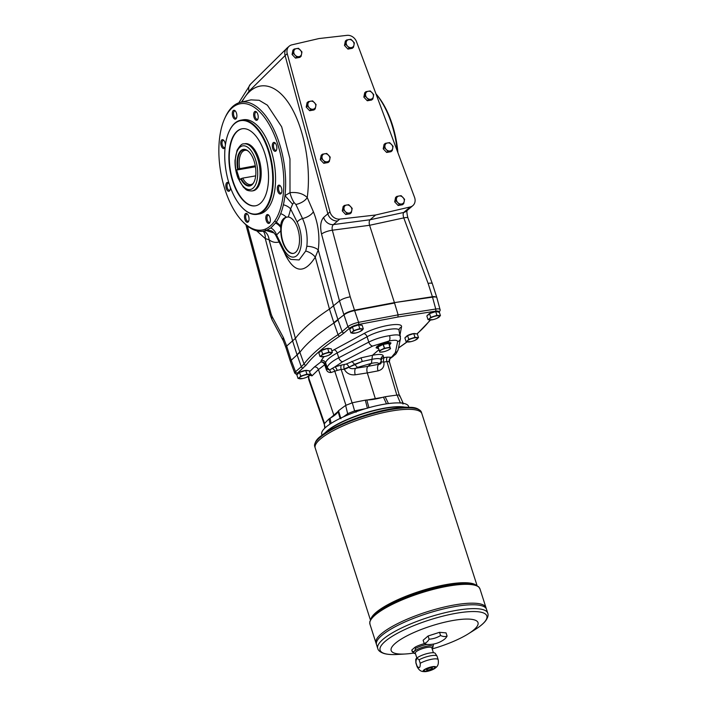 <?xml version="1.0" encoding="UTF-8"?>
<svg xmlns="http://www.w3.org/2000/svg" width="707" height="707" viewBox="0 0 707 707"><rect width="100%" height="100%" fill="white"/><g stroke="black" fill="none" stroke-linecap="round" stroke-linejoin="round"><path stroke-width="1.06" d="M367.446 408.284L365.333 400.171L366.809 399.994A26.451 6.451 162.2 0 0 367.34 399.985A26.451 6.451 162.2 0 0 382.673 397.343A26.451 6.451 162.2 0 0 383.433 397.131L385.147 396.751L388.443 403.582M367.34 399.985L382.673 397.343M237.605 169.185A18.559 8.997 80.2 0 1 239.514 152.279A18.559 8.997 80.2 0 1 248.767 151.616A18.559 8.997 80.2 0 1 254.016 182.061A18.559 8.997 80.2 0 1 240.689 178.809L239.691 179.666L236.606 170.042L238.162 168.955A18.126 8.784 80.2 0 1 246.708 150.229A18.126 8.784 80.2 0 1 248.926 151.775M254.113 181.858A18.126 8.784 80.2 0 1 252.54 184.067A18.126 8.784 80.2 0 1 241.255 178.588L240.689 178.809M236.606 170.042L255.448 166.79M238.162 168.955L255.28 165.783M412.269 651.2C413.913 652.146 414.974 651.235 415.451 648.46L415.053 647.205L411.872 649.945L412.269 651.2A11.118 2.713 162.2 0 0 412.261 651.677L414.841 653.524A10.252 2.501 162.2 0 1 422.53 647.285A10.252 2.501 162.2 0 1 432.41 647.886L433.435 644.881A11.118 2.713 162.2 0 0 432.578 644.218M417.033 666.021C419.295 668.831 420.356 667.921 420.214 663.281L419.101 659.825C417.077 657.74 416.016 658.659 415.919 662.565L417.033 666.021A11.118 2.713 162.2 0 0 417.024 666.507C419.94 672.286 423.166 671.447 424.995 671.65A6.69 1.635 162.2 0 0 426.772 671.456A6.69 1.635 162.2 0 0 434.708 668.53A6.69 1.635 162.2 0 0 433.541 666.551A6.69 1.635 162.2 0 0 424.783 669.361A6.69 1.635 162.2 0 0 424.995 671.65M411.872 649.945A11.118 2.713 162.2 0 0 411.863 650.431L412.261 651.677M434.708 668.53C436.069 667.302 439.188 666.1 438.19 659.711L437.085 656.246A11.118 2.713 162.2 0 0 437.006 656.078A11.118 2.713 162.2 0 0 429.909 655.928A11.118 2.713 162.2 0 0 419.101 659.825M437.006 656.078L435.22 653.365A10.252 2.501 162.2 0 0 424.774 654.275A10.252 2.501 162.2 0 0 415.743 659.622L415.875 662.866A11.118 2.713 162.2 0 0 415.91 663.042L417.024 666.507M427.134 671.146A5.824 1.423 162.2 0 0 435.07 667.302A5.824 1.423 162.2 0 0 429.096 667.735A5.824 1.423 162.2 0 0 423.988 670.863A5.824 1.423 162.2 0 0 427.134 671.146M423.97 670.784A5.824 1.423 162.2 0 0 427.081 670.987A5.824 1.423 162.2 0 0 435.035 667.231M426.577 669.847A3.04 0.742 162.2 0 0 428.221 669.997A3.04 0.742 162.2 0 0 432.366 667.991A3.04 0.742 162.2 0 0 429.246 668.221A3.04 0.742 162.2 0 0 426.577 669.856A3.04 0.742 162.2 0 0 428.221 669.997A3.04 0.742 162.2 0 0 432.366 667.991M428.142 644.492A23.888 11.586 -115.8 0 1 424.165 643.458A23.888 11.577 -99.8 0 0 429.114 639.199A23.888 23.163 -17.8 0 0 440.576 635.522A23.888 11.586 64.2 0 0 447.089 636.097A23.888 11.577 80.2 0 1 444.456 639.252A26.062 26.062 0 0 1 428.142 644.492M424.518 643.617A11.118 2.713 162.2 0 0 415.053 647.205M485.992 607.684L485.992 607.684A57.762 14.096 162.2 0 0 426.683 611.926A57.762 14.096 162.2 0 0 375.991 642.999A57.762 14.096 162.2 0 0 375.991 643.008L369.938 624.157A57.762 14.096 -17.8 0 1 448.706 586.041A57.762 14.096 -17.8 0 1 479.938 588.834L485.992 607.684M429.114 639.199L428.089 635.991L439.551 632.314L446.055 632.889L447.089 636.097M440.576 635.522L439.551 632.314M424.165 643.458L423.131 640.25L428.089 635.991M432.18 648.929A45.602 11.126 162.2 0 0 468.343 633.808A45.602 11.126 162.2 0 0 462.643 619.244A45.602 11.126 162.2 0 0 401.7 638.801A45.602 11.126 162.2 0 0 405.544 653.975A45.602 11.126 162.2 0 0 413.489 653.1M483.137 604.883A57.753 14.096 162.2 0 0 426.683 611.926A57.753 14.096 162.2 0 0 376.681 639.057M485.992 607.693A57.762 14.096 162.2 0 0 426.683 611.926A57.762 14.096 162.2 0 0 375.991 643.008L376.504 644.598A57.762 14.096 162.2 0 1 427.196 613.517A57.762 14.096 162.2 0 1 486.504 609.284L486.504 609.284A57.762 14.096 162.2 0 0 427.196 613.526A57.762 14.096 162.2 0 0 376.504 644.607L377.741 648.452A57.762 14.096 -17.8 0 1 456.501 610.344A57.762 14.096 -17.8 0 1 487.742 613.137L485.992 607.693M483.65 606.473A57.753 14.096 162.2 0 0 427.196 613.517A57.753 14.096 162.2 0 0 377.193 640.657M409.742 407.356L400.904 406.949A45.602 11.126 162.2 0 0 328.322 430.263L321.367 435.724A55.526 13.548 -17.8 0 1 390.671 408.964A55.526 13.548 -17.8 0 1 409.742 407.356C415.363 407.214 419.26 408.84 421.407 412.225A56.03 13.672 -17.8 0 0 391.112 409.512A56.03 13.672 -17.8 0 0 314.712 446.479C314.456 442.538 316.674 438.959 321.367 435.724M477.084 585.635L421.885 413.71A56.03 13.672 162.2 0 0 364.361 417.819A56.03 13.672 162.2 0 0 315.198 447.964A56.03 13.672 162.2 0 0 315.189 447.964L314.712 446.479M421.885 413.71A56.03 13.672 162.2 0 0 421.885 413.701A56.03 13.672 162.2 0 0 364.361 417.81A56.03 13.672 162.2 0 0 315.189 447.955L370.388 619.889M419.118 410.988A56.021 13.672 162.2 0 0 364.361 417.819A56.021 13.672 162.2 0 0 315.861 444.137M404.598 407.117A45.602 11.126 162.2 0 0 385.165 408.036A45.602 11.126 162.2 0 0 325.414 432.543M324.769 428.212L324.274 423.82L325.105 427.885M330.019 424.094L329.055 418.898A199.674 48.721 162.2 0 0 324.274 423.82M329.055 418.898L330.072 418.19A26.451 6.451 162.2 0 0 330.62 417.89A26.451 6.451 162.2 0 0 337.937 411.589A26.451 6.451 162.2 0 0 338.008 411.368L338.512 410.749L340.924 418.756M347.941 414.894L345.643 405.42A199.674 48.721 162.2 0 0 338.512 410.749M345.643 405.42L352.289 402.804L354.605 410.891L365.581 408.646M365.333 400.171A199.674 48.721 162.2 0 0 352.289 402.804M408.885 407.312L408.619 406.472A45.602 11.126 162.2 0 0 383.954 404.263A45.602 11.126 162.2 0 0 321.773 434.354L322.038 435.194M343.531 209.82L344.044 207.566A4.339 3.65 -130.7 0 1 346.642 205.003A4.339 3.65 -130.7 0 1 350.531 206.453A4.339 3.65 -130.7 0 1 351.821 210.456A4.339 3.65 -130.7 0 1 349.223 213.028A4.339 3.65 -130.7 0 1 345.334 211.579L343.531 209.82L342.285 210.898L345.741 214.539L350.062 213.788L351.308 212.719L346.987 213.461L345.741 214.539M346.987 213.461L345.334 211.579A4.339 3.65 -130.7 0 1 344.044 207.566L344.406 205.437L348.728 204.694L352.183 208.335L351.308 212.719M307.439 106.006L307.952 103.752A4.339 3.65 -130.7 0 1 310.55 101.189A4.339 3.65 -130.7 0 1 314.429 102.63A4.339 3.65 -130.7 0 1 315.72 106.642A4.339 3.65 -130.7 0 1 313.121 109.205A4.339 3.65 -130.7 0 1 309.233 107.756L307.439 106.006L306.193 107.075L309.639 110.716L313.961 109.974L315.207 108.896L310.886 109.638L309.639 110.716M310.886 109.638L309.233 107.756A4.339 3.65 -130.7 0 1 307.952 103.752L308.314 101.622L312.635 100.88L316.082 104.512L315.207 108.896M384.449 147.745L384.962 145.492A4.339 3.65 -130.7 0 1 387.56 142.929A4.339 3.65 -130.7 0 1 391.439 144.378A4.339 3.65 -130.7 0 1 392.73 148.382A4.339 3.65 -130.7 0 1 390.131 150.953A4.339 3.65 -130.7 0 1 386.243 149.504L384.449 147.745L383.203 148.824L386.649 152.456L390.971 151.713L392.217 150.644L387.896 151.386L386.649 152.456M387.896 151.386L386.243 149.504A4.339 3.65 -130.7 0 1 384.962 145.492L385.324 143.362L389.645 142.62L393.092 146.261L392.217 150.644M365.086 96.064L365.599 93.81A4.339 3.65 -130.7 0 1 368.197 91.247A4.339 3.65 -130.7 0 1 372.085 92.688A4.339 3.65 -130.7 0 1 373.367 96.7A4.339 3.65 -130.7 0 1 370.768 99.263A4.339 3.65 -130.7 0 1 366.889 97.822L365.086 96.064L363.84 97.142L367.287 100.774L371.608 100.032L372.863 98.953L368.533 99.705L367.287 100.774M368.533 99.705L366.889 97.822A4.339 3.65 -130.7 0 1 365.599 93.81L365.961 91.68L370.282 90.938L373.729 94.57L372.863 98.953M345.732 44.382L346.236 42.128A4.339 3.65 -130.7 0 1 348.834 39.565A4.339 3.65 -130.7 0 1 352.722 41.006A4.339 3.65 -130.7 0 1 354.013 45.018A4.339 3.65 -130.7 0 1 351.414 47.581A4.339 3.65 -130.7 0 1 347.526 46.141L345.732 44.382L344.477 45.451L347.932 49.092L352.254 48.35L353.5 47.272L349.178 48.023L347.932 49.092M349.178 48.023L347.526 46.141A4.339 3.65 -130.7 0 1 346.236 42.128L346.598 39.999L350.928 39.256L354.375 42.888L353.5 47.272M293.317 53.414L293.829 51.16A4.339 3.65 -130.7 0 1 296.427 48.597A4.339 3.65 -130.7 0 1 300.316 50.047A4.339 3.65 -130.7 0 1 301.597 54.059A4.339 3.65 -130.7 0 1 299.008 56.622A4.339 3.65 -130.7 0 1 295.119 55.173L293.317 53.414L292.071 54.492L295.517 58.133L299.839 57.382L301.094 56.313L296.772 57.055L295.517 58.133M296.772 57.055L295.119 55.173A4.339 3.65 -130.7 0 1 293.829 51.16L294.192 49.03L298.513 48.288L301.969 51.929L301.094 56.313M321.552 158.589L322.065 156.335A4.339 3.65 -130.7 0 1 324.663 153.773A4.339 3.65 -130.7 0 1 328.552 155.222A4.339 3.65 -130.7 0 1 329.842 159.225A4.339 3.65 -130.7 0 1 327.244 161.797A4.339 3.65 -130.7 0 1 323.355 160.348L321.552 158.589L320.306 159.667L323.753 163.299L328.083 162.557L329.329 161.488L325.008 162.23L323.753 163.299M325.008 162.23L323.355 160.348A4.339 3.65 -130.7 0 1 322.065 156.335L322.427 154.206L326.749 153.463L330.204 157.104L329.329 161.488M395.947 200.788L396.459 198.534A4.339 3.65 -130.7 0 1 399.057 195.972A4.339 3.65 -130.7 0 1 402.937 197.412A4.339 3.65 -130.7 0 1 404.227 201.424A4.339 3.65 -130.7 0 1 401.629 203.987A4.339 3.65 -130.7 0 1 397.741 202.538L395.947 200.788L394.7 201.857L398.147 205.498L402.469 204.756L403.715 203.678L399.393 204.42L398.147 205.498M399.393 204.42L397.741 202.538A4.339 3.65 -130.7 0 1 396.459 198.534L396.821 196.405L401.143 195.662L404.59 199.294L403.715 203.678M289.181 46.211A8.687 7.3 49.3 0 1 291.885 44.85L318.945 38.558L346.996 35.35A8.687 7.3 49.3 0 1 356.522 41.722L414.541 197.315A8.687 7.3 49.3 0 1 412.87 205.604L410.723 207.451A8.687 7.3 49.3 0 1 408.019 208.812L410.166 206.965L375.594 215.008L339.758 219.108A8.687 7.3 49.3 0 1 329.975 211.897L287.236 53.67A8.687 7.3 49.3 0 1 289.181 46.211L287.033 48.058A8.687 7.3 49.3 0 0 285.089 55.508L287.236 53.67M410.166 206.965A8.687 7.3 49.3 0 0 412.87 205.604M327.836 213.779L323.656 217.385A8.687 7.3 49.3 0 0 333.448 224.587L337.619 220.946A8.687 7.3 49.3 0 1 327.827 213.744L285.089 55.508M293.485 253.371A18.462 8.952 80.2 0 1 281.183 230.738A18.462 8.952 80.2 0 1 285.062 218.11A18.462 8.952 80.2 0 1 287.175 217.005M291.09 359.854L290.436 361.613L291.09 359.854A8.687 2.121 -17.8 0 1 291.098 359.845L286.742 346.297L285.964 347.667L290.294 361.171M332.334 230.217C331.813 227.672 332.184 225.798 333.448 224.587L370.088 219.753C369.089 220.92 368.921 222.767 369.593 225.286L332.334 230.217A8.687 2.315 -15 0 0 321.544 234.088L339.475 300.908C341.967 299.07 345.537 297.709 350.212 296.825L332.334 230.217M285.946 347.561A8.687 2.36 -15.2 0 1 285.902 347.446A8.687 2.36 -15.2 0 1 286.671 346.041L295.393 338.379A217.164 52.99 162.2 0 1 329.453 309.065L339.484 300.908L343.964 314.862C346.439 313.007 349.992 311.575 354.622 310.576L394.55 303.02L398.121 314.862L435.724 309.039L432.525 297.143L394.418 302.614L432.392 296.737L428.115 283.392C430.607 282.959 432.03 283.047 432.357 283.684L407.957 218.012A8.687 1.874 159.6 0 0 403.777 217.897L428.115 283.392M270.436 230.703L270.207 230.641C271.815 230.685 273.644 232.188 275.695 235.166L282.959 249.765C285.018 253.99 287.634 257.198 290.807 259.398L299.114 259.946L305.716 251.029L306.838 246.275C307.845 236.615 306.423 227.371 302.543 218.551A10.428 4.967 156.7 0 0 313.387 211.746C318.327 223.942 319.953 236.686 318.256 249.951L315.269 257.154C304.62 273.768 294.731 273.132 285.601 255.262L284.179 252.019M285.964 347.667L283.33 340.774L272.142 319.962L270.295 315.242A8.687 2.333 -15.1 0 1 271.073 313.855L247.37 225.948M263.322 231.207A13.026 10.693 -56.6 0 1 265.275 238.586L269.084 239.753L295.393 338.379L299.75 351.927A43.436 10.596 -17.8 0 1 299.75 351.936L297.028 354.746L292.68 341.189L265.275 238.586L256.703 230.827M264.904 229.28A64.072 31.064 80.2 0 1 242.298 221.185A64.072 31.064 80.2 0 1 224.623 118.679A64.072 31.064 80.2 0 1 271.965 129.788A64.072 31.064 80.2 0 1 274.67 221.123C271.824 225.144 268.572 227.857 264.904 229.28L266.309 230.42A65.442 31.727 -99.8 0 1 266.062 230.509A65.442 31.727 -99.8 0 1 262.668 231.277L266.062 230.509A10.428 9.712 -85.1 0 1 268.642 230.358L268.642 230.358A10.428 9.712 -85.1 0 1 269.429 230.464M274.67 221.123L276.287 222.086L275.58 223.059A10.428 8.281 -143.2 0 1 280.714 227.415L280.723 225.851L276.287 222.086A65.442 31.727 -99.8 0 0 280.679 213.655A65.442 31.727 -99.8 0 0 283.383 204.774A65.442 31.727 -99.8 0 0 284.948 195.636A65.442 31.727 -99.8 0 0 273.918 129.611A65.442 31.727 -99.8 0 0 240.442 102.347A65.442 31.727 -99.8 0 0 225.171 117.459L224.623 118.679M242.298 221.185L243.226 222.157A65.442 31.727 -99.8 0 0 262.668 231.277M275.58 223.059L270.869 227.901L266.309 230.42L268.625 230.358A10.428 9.695 -85.3 0 0 268.625 230.358L268.625 230.358A10.428 9.695 -85.3 0 0 266.088 230.509L274.201 233.036M264.409 231.295L264.524 231.375A13.026 11.886 -54.5 0 1 269.084 239.753C272.354 242.36 275.907 243.031 279.716 241.776M263.419 231.198L264.524 231.375M293.997 202.458A10.428 3.19 -113.3 0 1 290.003 192.657C297.302 191.933 303.056 193.559 307.236 197.536A10.428 4.984 156.6 0 1 295.853 204.482L293.997 202.458L292.601 204.182L284.948 195.636L290.003 192.657L289.967 158.889L281.678 126.818L267.387 105.184L259.177 100.288L250.976 99.873L240.442 102.347M280.679 213.655A10.428 7.123 -158.6 0 1 286.238 217.19L286.892 217.049M280.723 225.851C281.024 221.132 282.862 218.251 286.238 217.19L288.279 216.987A18.462 8.952 80.2 0 1 299.176 234.963A18.462 8.952 80.2 0 1 293.299 253.406A18.462 8.952 80.2 0 1 280.803 230.8L280.714 227.415M270.869 227.901C273.653 229.51 275.544 231.861 276.534 234.945L275.863 235.078M397.917 152.747A64.072 31.064 -99.8 0 0 375.965 93.881M376.027 94.04A65.442 31.727 80.2 0 1 397.299 151.077M280.803 230.8L276.534 234.945L283.127 248.228A5.214 2.395 -26.4 0 0 282.959 249.765M410.237 207.831L406.419 211.119A8.687 7.3 -130.7 0 1 403.715 212.471C402.946 213.594 402.972 215.405 403.777 217.897L369.593 225.286L394.418 302.614L352.369 310.656A8.687 2.121 -17.8 0 1 354.499 310.17L350.212 296.825M229.245 184.067A47.342 22.951 80.2 0 1 229.492 130.636A47.342 22.951 80.2 0 1 260.432 133.623A47.342 22.951 80.2 0 1 271.037 195.114A47.342 22.951 80.2 0 1 242.881 208.291A47.342 22.951 80.2 0 1 229.245 184.067M229.589 130.433A47.776 23.163 80.2 0 1 229.687 130.229A47.776 23.163 80.2 0 1 240.981 120.155A47.776 23.163 80.2 0 1 271.921 163.299A47.776 23.163 80.2 0 1 257.215 214.318A47.776 23.163 80.2 0 1 243.199 208.609A47.776 23.163 80.2 0 1 243.04 208.45M306.838 246.275A10.428 4.516 -171.6 0 1 318.256 249.951L333.545 306.016L337.902 319.573A43.436 10.596 -17.8 0 1 337.893 319.573L333.81 322.613A217.164 52.99 162.2 0 0 333.801 322.622L333.934 323.019A217.164 52.99 162.2 0 0 299.874 352.333L291.222 360.252L295.526 371.723L294.757 373.128L296.878 374.692M292.601 204.182L290.604 208.936A73.581 35.677 80.2 0 1 288.279 216.987M283.383 204.774A10.428 5.965 -167 0 1 290.604 208.936L297.196 222.201A22.156 10.738 80.2 0 1 298.92 252.841A22.156 10.738 80.2 0 1 283.127 248.228M305.716 251.029A10.428 5.523 -152.3 0 1 315.269 257.154L329.453 309.065L333.801 322.622M295.853 204.482L302.543 218.551A5.214 2.395 153.6 0 0 297.196 222.201M432.392 296.737A8.687 2.121 162.2 0 1 434.169 296.551L394.418 302.614L354.499 310.17M225.153 146.976A4.507 2.183 80.2 0 1 224.914 147.613A4.507 2.183 80.2 0 1 222.025 147.41A4.507 2.183 80.2 0 1 220.911 141.683A4.507 2.183 80.2 0 1 223.447 140.048A4.507 2.183 80.2 0 1 223.642 140.216A4.507 2.183 80.2 0 1 225.365 145.2M236.456 113.12A4.507 2.183 80.2 0 1 236.438 118.21A4.507 2.183 80.2 0 1 233.487 117.919A4.507 2.183 80.2 0 1 232.479 112.068A4.507 2.183 80.2 0 1 235.157 110.813A4.507 2.183 80.2 0 1 236.456 113.12M258.188 117.662A4.507 2.183 80.2 0 1 257.763 119.342A4.507 2.183 80.2 0 1 254.82 119.059A4.507 2.183 80.2 0 1 253.804 113.2A4.507 2.183 80.2 0 1 256.491 111.945A4.507 2.183 80.2 0 1 258.188 117.662M275.907 151.024A4.507 2.183 80.2 0 1 272.328 146.552A4.507 2.183 80.2 0 1 275.129 142.955A4.507 2.183 80.2 0 1 276.402 150.352A4.507 2.183 80.2 0 1 275.907 151.024M279.238 193.647A4.507 2.183 80.2 0 1 277.365 187.594A4.507 2.183 80.2 0 1 280.158 185.676A4.507 2.183 80.2 0 1 281.43 193.073A4.507 2.183 80.2 0 1 279.238 193.647M266.23 220.584A4.507 2.183 80.2 0 1 266.194 215.626A4.507 2.183 80.2 0 1 268.633 215.087A4.507 2.183 80.2 0 1 269.915 222.475A4.507 2.183 80.2 0 1 266.23 220.584M244.498 216.033A4.507 2.183 80.2 0 1 247.309 213.947A4.507 2.183 80.2 0 1 248.581 221.344A4.507 2.183 80.2 0 1 245.859 221.371A4.507 2.183 80.2 0 1 244.498 216.033M230.376 187.355A4.507 2.183 80.2 0 1 229.943 190.333A4.507 2.183 80.2 0 1 226.487 189.052A4.507 2.183 80.2 0 1 226.779 182.68A4.507 2.183 80.2 0 1 228.67 182.936A4.507 2.183 80.2 0 1 229.015 183.325A3.641 1.768 -99.8 0 0 228.246 183.131A3.641 1.768 -99.8 0 0 227.787 183.352A3.641 1.768 -99.8 0 0 227.23 187.514A3.641 1.768 -99.8 0 0 229.483 190.298A3.641 1.768 -99.8 0 0 230.129 189.865M240.981 120.155L243.226 119.766A47.776 23.163 80.2 0 1 274.166 162.919A47.776 23.163 80.2 0 1 259.46 213.929L257.215 214.318M232.638 181.142A39.088 18.948 80.2 0 1 242.077 128.78A39.088 18.948 80.2 0 1 267.396 164.086A39.088 18.948 80.2 0 1 255.36 205.825A39.088 18.948 80.2 0 1 232.638 181.142M255.554 205.79A39.088 18.948 80.2 0 1 233.018 181.08A39.088 18.948 80.2 0 1 242.271 128.754M243.915 143.892L245.037 143.698A23.888 11.577 80.2 0 1 259.822 161.974A23.888 11.577 80.2 0 1 256.181 189.299A23.888 11.577 80.2 0 1 253.159 190.775L252.028 190.97C245.523 190.863 246.16 189.193 243.394 187.205L238.1 178.305C235.882 172.517 234.857 166.534 235.033 160.348L237.039 150.326C239.832 145.607 242.121 143.459 243.915 143.892A23.888 11.577 80.2 0 1 257.799 158.978A23.888 11.577 80.2 0 1 255.059 189.485A23.888 11.577 80.2 0 1 252.028 190.97M330.62 417.89L337.937 411.589M343.372 416.883L347.985 413.507L354.605 410.891L356.072 412.234M386.499 403.856L383.433 397.131M366.809 399.994L368.921 407.683M340.102 418.42L338.008 411.368M408.019 208.812L403.715 212.471L370.088 219.753L375.594 215.008M290.436 361.613L294.757 373.128M337.893 319.573L343.964 314.862L347.924 326.634A1.741 1.458 49.3 0 0 349.912 327.924C351.9 326.44 354.737 325.291 358.44 324.486L397.9 317.019L398.121 314.862L358.582 322.339C353.96 323.373 350.407 324.805 347.924 326.634L342.144 331.61A1.741 1.458 49.3 0 0 344.132 332.9L349.912 327.924M432.401 296.737L432.525 297.143C435.079 296.772 436.519 296.931 436.838 297.62L440.046 309.569C439.754 308.862 438.313 308.685 435.724 309.039A1.741 0.919 81.2 0 1 435.432 311.213C437.854 310.877 438.994 311.107 438.87 311.902M386.729 342.939A7.238 1.768 162.2 0 0 386.543 342.966A7.238 1.768 162.2 0 0 376.681 347.747L376.548 347.34A7.238 1.768 -17.8 0 1 376.822 346.58M390.061 342.612A7.238 1.768 -17.8 0 1 390.335 342.922L390.458 343.319A7.238 1.768 162.2 0 0 386.879 342.913M390.909 342.93A7.821 1.909 -17.8 0 1 390.397 343.77M376.99 348.074A7.821 1.909 -17.8 0 1 376.08 347.676M338.026 319.979L333.943 323.019L338.043 334.658L342.144 331.61L338.026 319.971M389.919 344.565L390.998 343.081C390.688 342.48 389.31 342.427 386.835 342.922L389.071 341.004L372.704 346.041L342.656 361.71L334.844 366.88A3.473 1.202 -111.7 0 1 337.151 370.415L331.035 372.527L329.55 370L334.844 366.88L341.463 365.059A3.473 1.449 -98.9 0 0 341.154 369.416L344.309 369.301C346.554 373.402 350.195 375.24 355.214 374.807L367.313 372.916L375.258 398.439M341.463 365.059L346.103 364.087L361.012 357.848L372.465 355.294L378.97 349.691M357.459 367.419L355.683 368.267C352.342 369.072 350.098 368.718 348.949 367.198L362.293 361.463L354.614 364.317L357.459 367.419L371.422 363.354L367.94 366.35L378.837 364.282A5.214 2.863 -100.8 0 0 378.059 370.875C382.593 369.611 384.511 366.694 383.83 362.117L381.294 361.834C381.365 363.398 380.543 364.22 378.837 364.282L378.775 363.769C378.431 362.576 375.983 362.435 371.431 363.354L372.456 355.294C379.182 353.968 382.796 354.189 383.3 355.957L383.512 357.645L387.427 357.132A3.473 1.909 79.2 0 0 386.915 361.524L389.31 361.516A3.473 3.376 143.9 0 1 391.484 357.282L389.946 358.714L389.354 361.586L399.278 395.133M400.215 335.896L399.102 331.017L400.462 338.626A4.339 4.189 -168.2 0 1 397.626 341.72C397.688 340.067 394.833 339.82 389.071 341.004C390.025 339.899 390.193 338.123 389.592 335.666C396.901 334.323 400.524 334.738 400.445 336.894M399.022 330.231A3.473 3.341 10.7 0 0 399.102 331.017C400.86 326.13 378.678 330.125 367.074 336.771L337.186 352.961C330.346 356.735 326.457 359.987 325.547 362.726L327.173 367.454L329.55 370L326.74 369.072L327.173 367.454C328.066 364.6 331.919 361.374 338.741 357.777L368.789 342.1C375.063 338.962 381.992 336.824 389.592 335.666M399.093 330.461L399.075 329.709A3.473 3.341 10.7 0 1 401.461 327.138L400.047 334.623M320.156 351.503A4.949 1.211 -17.8 0 1 324.469 349.125A4.949 1.211 -17.8 0 1 329.356 348.551M406.26 336.656A4.949 1.211 -17.8 0 1 410.564 334.278A4.949 1.211 -17.8 0 1 415.46 333.704M351.087 327.968A4.949 1.211 -17.8 0 1 355.4 325.591A4.949 1.211 -17.8 0 1 360.287 325.017M428.212 314.668A4.949 1.211 -17.8 0 1 432.516 312.3A4.949 1.211 -17.8 0 1 437.412 311.716M298.204 373.482A4.949 1.211 -17.8 0 1 302.516 371.113A4.949 1.211 -17.8 0 1 307.404 370.53M332.078 368.435A3.473 2.855 -119.7 0 1 334.782 371.202L345.935 405.226M310.196 373.72A3.473 3.031 -134.4 0 1 312.008 375.868L318.433 369.584L333.739 414.832M337.151 370.415L341.154 369.416L352.113 402.84M386.835 342.922C380.446 344.176 376.866 345.829 376.106 347.862L378.625 348.604M361.012 357.848L362.293 361.463L371.979 359.315C377.6 358.202 380.613 358.387 381.038 359.863L381.038 359.863C380.79 358.016 381.55 356.717 383.3 355.957M346.103 364.087A3.473 1.812 -115.5 0 1 348.887 367.048L344.159 368.948A3.473 1.449 -98.9 0 1 344.468 364.591M351.83 361.357L354.614 364.317L348.949 367.198A5.214 0.901 -24 0 1 344.309 369.301M381.294 361.834L381.091 360.155M324.548 423.511L308.773 378.015A2.607 1.175 -178.2 0 1 308.473 377.441L308.8 379.73L308.835 376.097M381.17 360.835A3.473 3.376 173 0 1 383.512 357.645M396.848 395.107L386.915 361.524L383.83 362.117A3.473 1.909 79.2 0 1 384.343 357.715M388.938 362.019L389.31 361.516M314.421 366.951L320.775 362.037L321.225 360.499C323.267 360.137 324.707 360.879 325.547 362.726L325.087 364.273A3.473 0.84 -19 0 1 324.672 364.768L326.325 369.567A3.473 0.84 -19 0 0 326.74 369.072L325.087 364.273A3.473 3.323 16.4 0 0 320.775 362.037A3.473 2.793 -127.7 0 1 324.672 364.768L318.433 369.584C317.611 367.702 316.276 366.827 314.421 366.951L309.56 371.714M355.214 374.807A5.214 2.174 -98.9 0 1 355.683 368.267L367.94 366.35C366.747 367.728 366.544 369.92 367.313 372.916L378.059 370.875M252.973 183.599A17.375 8.422 80.2 0 1 250.923 184.554A17.375 8.422 80.2 0 1 242.704 178.111L241.255 178.588M239.611 168.487A17.375 8.422 80.2 0 1 245.02 150.308A17.375 8.422 80.2 0 1 247.273 150.529M255.695 175.875L242.704 178.111M400.401 402.99L397.069 395.08A199.674 48.721 162.2 0 0 385.147 396.751M397.069 395.08C399.349 394.851 400.135 395.204 399.42 396.15M330.072 418.19L331.123 423.378M400.622 402.999L400.604 402.963C402.902 402.796 403.688 403.158 402.946 404.033M433.4 652.738L431.827 647.842A8.687 2.121 162.2 0 0 422.91 648.478A8.687 2.121 162.2 0 0 415.292 653.153L416.856 658.04M322.427 154.206L321.181 155.284L320.306 159.667M346.598 39.999L345.352 41.077L344.477 45.451M365.961 91.68L364.715 92.758L363.84 97.142M385.324 143.362L384.069 144.44L383.203 148.824M308.314 101.622L307.059 102.692L306.193 107.075M294.192 49.03L292.945 50.109L292.071 54.492M344.406 205.437L343.16 206.515L342.285 210.898M396.821 196.405L395.567 197.474L394.7 201.857M272.142 319.962A8.687 4.949 -28.3 0 1 272.177 316.718L271.073 313.855M283.33 340.774A8.687 4.949 -28.3 0 1 283.366 337.522L272.177 316.718M247.644 214.327A3.641 1.768 -99.8 0 0 246.884 214.133A3.641 1.768 -99.8 0 0 245.683 216.254A3.641 1.768 -99.8 0 0 248.122 221.309A3.641 1.768 -99.8 0 0 248.776 220.876M268.969 215.458A3.641 1.768 -99.8 0 0 268.209 215.273A3.641 1.768 -99.8 0 0 267.75 215.494A3.641 1.768 -99.8 0 0 267.334 220.142A3.641 1.768 -99.8 0 0 269.447 222.44A3.641 1.768 -99.8 0 0 270.101 222.016M280.493 186.056A3.641 1.768 -99.8 0 0 279.733 185.87A3.641 1.768 -99.8 0 0 278.531 187.991A3.641 1.768 -99.8 0 0 280.06 192.737A3.641 1.768 -99.8 0 0 280.971 193.038A3.641 1.768 -99.8 0 0 281.625 192.604M275.456 143.335A3.641 1.768 -99.8 0 0 274.705 143.15A3.641 1.768 -99.8 0 0 273.821 148.019A3.641 1.768 -99.8 0 0 275.933 150.317A3.641 1.768 -99.8 0 0 276.402 150.087A3.641 1.768 -99.8 0 0 276.587 149.884M256.818 112.325A3.641 1.768 -99.8 0 0 256.058 112.139A3.641 1.768 -99.8 0 0 254.838 115.117A3.641 1.768 -99.8 0 0 256.385 119.006A3.641 1.768 -99.8 0 0 257.295 119.306A3.641 1.768 -99.8 0 0 257.949 118.882M235.493 111.185A3.641 1.768 -99.8 0 0 234.733 110.999A3.641 1.768 -99.8 0 0 233.61 114.888A3.641 1.768 -99.8 0 0 235.97 118.175A3.641 1.768 -99.8 0 0 236.43 117.945A3.641 1.768 -99.8 0 0 236.624 117.742M223.969 140.596A3.641 1.768 -99.8 0 0 223.209 140.41A3.641 1.768 -99.8 0 0 222.095 144.29A3.641 1.768 -99.8 0 0 224.446 147.577A3.641 1.768 -99.8 0 0 225.1 147.144M332.387 352.475L331.194 348.763L327.677 348.445L321.464 350.442L318.786 352.749L319.979 356.461L321.385 355.524A5.647 1.379 -17.8 0 1 325.83 353.376A5.647 1.379 -17.8 0 1 330.699 352.537A5.647 1.379 -17.8 0 1 331.115 353.845A5.647 1.379 -17.8 0 1 328.499 355.329A5.647 1.379 -17.8 0 1 326.678 356.001A5.647 1.379 -17.8 0 1 324.796 356.514A5.647 1.379 -17.8 0 1 321.809 356.841A5.647 1.379 -17.8 0 1 321.385 355.524L322.657 354.154L328.861 352.166L332.387 352.475L328.914 355.144M324.663 356.54L319.979 356.461M328.861 352.166L327.677 348.445M322.657 354.154L321.464 350.442M418.491 337.637L417.298 333.916L413.772 333.607L407.568 335.595L404.881 337.902L406.074 341.622L407.488 340.677A5.647 1.379 -17.8 0 1 411.934 338.529A5.647 1.379 -17.8 0 1 416.794 337.69A5.647 1.379 -17.8 0 1 417.218 339.007A5.647 1.379 -17.8 0 1 414.594 340.482A5.647 1.379 -17.8 0 1 412.773 341.154A5.647 1.379 -17.8 0 1 410.9 341.667A5.647 1.379 -17.8 0 1 407.904 341.994A5.647 1.379 -17.8 0 1 407.488 340.677L408.761 339.307L414.965 337.319L418.491 337.637L415.009 340.306M410.9 341.667L406.074 341.622M414.965 337.319L413.772 333.607M408.761 339.307L407.568 335.595M363.327 328.949L362.134 325.229L358.608 324.92L352.404 326.908L349.718 329.215L350.911 332.935L352.325 331.99A5.647 1.379 -17.8 0 1 356.77 329.842A5.647 1.379 -17.8 0 1 361.63 329.002A5.647 1.379 -17.8 0 1 362.055 330.319A5.647 1.379 -17.8 0 1 359.43 331.795A5.647 1.379 -17.8 0 1 357.609 332.467A5.647 1.379 -17.8 0 1 355.736 332.979A5.647 1.379 -17.8 0 1 352.74 333.306A5.647 1.379 -17.8 0 1 352.325 331.99L353.597 330.62L359.801 328.631L363.327 328.949L359.845 331.618M355.736 332.979L350.911 332.935M359.801 328.631L358.608 324.92M353.597 330.62L352.404 326.908M440.443 315.649L439.25 311.937L435.724 311.619L429.52 313.616L426.834 315.923L428.027 319.635L429.441 318.698A5.647 1.379 -17.8 0 1 433.886 316.55A5.647 1.379 -17.8 0 1 438.747 315.711A5.647 1.379 -17.8 0 1 439.171 317.019A5.647 1.379 -17.8 0 1 436.546 318.495A5.647 1.379 -17.8 0 1 434.725 319.166A5.647 1.379 -17.8 0 1 432.852 319.688A5.647 1.379 -17.8 0 1 429.856 320.006A5.647 1.379 -17.8 0 1 429.441 318.698L430.713 317.328L436.917 315.331L440.443 315.649L436.961 318.318M432.852 319.688L428.027 319.635M436.917 315.331L435.724 311.619M430.713 317.328L429.52 313.616M310.435 374.463L309.242 370.751L305.724 370.433L299.512 372.421L296.834 374.737L298.027 378.448L299.432 377.511A5.647 1.379 -17.8 0 1 303.877 375.355A5.647 1.379 -17.8 0 1 308.747 374.516A5.647 1.379 -17.8 0 1 309.171 375.832A5.647 1.379 -17.8 0 1 306.546 377.308A5.647 1.379 -17.8 0 1 304.726 377.98A5.647 1.379 -17.8 0 1 302.843 378.492A5.647 1.379 -17.8 0 1 299.856 378.819A5.647 1.379 -17.8 0 1 299.432 377.511L300.705 376.142L306.909 374.144L310.435 374.463L306.962 377.131M302.843 378.492L298.027 378.448M306.909 374.144L305.724 370.433M300.705 376.142L299.512 372.421M376.681 347.747A7.238 1.768 162.2 0 0 377.034 348.091L377.556 348.339A6.805 1.661 162.2 0 0 378.607 348.542M389.354 345.087A6.805 1.661 162.2 0 0 390.096 344.318L390.37 343.814A7.238 1.768 162.2 0 0 390.458 343.319M390.096 344.318A6.805 1.661 162.2 0 0 386.499 343.522A6.805 1.661 162.2 0 0 379.367 345.935A6.805 1.661 162.2 0 0 377.556 348.339M388.037 350.212L390.529 348.745L389.31 344.936L390.361 348.215A5.647 1.379 -17.8 0 1 388.037 350.212A5.647 1.379 -17.8 0 1 387.233 350.584A5.647 1.379 -17.8 0 1 383.53 351.768A5.647 1.379 -17.8 0 1 382.664 351.945A5.647 1.379 -17.8 0 1 379.606 351.671A5.647 1.379 -17.8 0 1 381.93 349.673A5.647 1.379 -17.8 0 1 387.312 347.941A5.647 1.379 -17.8 0 1 390.361 348.215L389.964 347.27L384.352 348.259L383.132 344.459L388.744 343.461L389.31 344.936M384.352 348.259L379.305 350.734L378.086 346.925L379.783 352.201L383.53 351.768M379.376 350.672L378.554 348.392M378.157 346.863L383.132 344.459M255.589 159.844A22.147 10.738 -99.8 0 0 236.235 153.896A22.147 10.738 -99.8 0 0 247.609 189.326A22.147 10.738 -99.8 0 0 255.589 159.844M427.108 644.395A11.118 2.713 162.2 0 0 415.451 648.46M438.19 659.711A11.118 2.713 162.2 0 0 431.358 659.322A11.118 2.713 162.2 0 0 420.214 663.281M468.343 633.808L474.945 629.663A56.056 13.68 162.2 0 0 467.937 611.758A56.056 13.68 162.2 0 0 393.039 635.805A56.056 13.68 162.2 0 0 397.758 654.443L405.544 653.975M476.058 585.131A56.03 13.672 162.2 0 0 420.029 591.211A56.03 13.672 162.2 0 0 370.936 618.881M460.637 583.664A56.896 13.884 162.2 0 0 459.612 583.735A56.896 13.884 162.2 0 0 383.494 608.17A56.896 13.884 162.2 0 0 382.62 608.709M327.827 213.744L329.975 211.897M337.619 220.946L339.758 219.108M323.656 217.385C320.598 220.902 319.9 226.47 321.544 234.088M238.789 102.833L250.543 84.133A8.687 7.185 45.4 0 0 249.032 91.185L285.107 55.579M249.032 91.185L241.387 102.126M313.387 211.746L307.236 197.536C311.619 165.509 303.497 124.741 288.341 102.656C273.22 80.421 253.292 80.138 241.953 101.994M285.867 254.564A10.428 5.4 -24.3 0 1 285.601 255.262M297.037 354.737L301.306 366.747L304.028 363.937A1.741 1.591 36.9 0 0 306.131 365.112A214.99 52.459 -17.8 0 1 339.873 336.072L344.132 332.9M354.49 310.17L358.582 322.339A1.741 0.769 79.3 0 1 358.44 324.486M352.369 310.656C348.533 311.734 345.688 313.007 343.832 314.465L343.832 314.465M434.169 296.551L436.705 297.223L432.366 283.701M299.75 351.936L304.028 363.937A216.722 52.884 162.2 0 1 338.043 334.658A1.741 1.273 56.5 0 0 339.873 336.072M397.626 341.72L395.354 352.599L391.484 357.282L387.427 357.132M372.704 346.041A4.339 2.581 62.5 0 1 368.789 342.1L367.074 336.771A3.473 2.059 -118.5 0 0 363.84 333.633C377.458 325.883 403.52 321.367 401.461 327.138M342.656 361.71A4.339 2.581 62.5 0 1 338.741 357.777L337.186 352.961A3.473 2.059 -118.5 0 0 333.951 349.832L363.84 333.633M417.174 333.907L430.51 320.032A1.741 1.591 -143.1 0 1 429.644 320.598A214.99 52.459 -17.8 0 1 416.918 333.881M406.993 341.852A214.99 52.459 -17.8 0 1 398.536 347.871M429.644 320.598L430.095 320.024M397.9 317.019L435.432 311.213M306.131 365.112L297.523 373.013L297.196 374.418M321.225 360.499L323.903 356.708M331.91 350.972L333.951 349.832M389.477 359.032L393.225 356.319C395.257 353.818 395.284 356.204 398.191 349.497L398.191 349.497A4.339 4.189 -168.2 0 1 395.354 352.599M326.325 369.567C327.094 371.635 328.667 372.624 331.035 372.527M297.523 373.013A1.741 1.458 49.3 0 1 295.526 371.723L301.306 366.747A1.741 1.458 49.3 0 0 303.303 368.038M378.775 363.769C380.525 363.009 381.285 361.71 381.038 359.863M309.772 375.249L312.008 375.868M286.671 346.041L283.366 337.522M320.085 351.626A5.037 1.228 -17.8 0 1 321.393 350.504M321.552 350.416A5.037 1.228 -17.8 0 1 327.58 348.48M327.774 348.454A5.037 1.228 -17.8 0 1 329.48 348.613M406.189 336.779A5.037 1.228 -17.8 0 1 407.488 335.657M407.656 335.569A5.037 1.228 -17.8 0 1 413.683 333.633M413.869 333.616A5.037 1.228 -17.8 0 1 415.583 333.766M351.026 328.092A5.037 1.228 -17.8 0 1 352.325 326.979M352.493 326.881A5.037 1.228 -17.8 0 1 358.52 324.946M358.705 324.928A5.037 1.228 -17.8 0 1 360.42 325.079M428.142 314.801A5.037 1.228 -17.8 0 1 429.441 313.678M429.609 313.581A5.037 1.228 -17.8 0 1 435.636 311.646M435.821 311.628A5.037 1.228 -17.8 0 1 437.536 311.778M298.133 373.614A5.037 1.228 -17.8 0 1 299.441 372.492M299.6 372.395A5.037 1.228 -17.8 0 1 305.627 370.459M305.822 370.441A5.037 1.228 -17.8 0 1 307.527 370.592M390.061 347.278L388.841 343.469M389.964 347.27L388.744 343.461M384.52 348.206L383.3 344.406M433.435 644.881L433.188 644.121M421.885 413.701L421.407 412.225M487.742 613.137C488.599 615.134 487.857 617.759 485.497 621.002C483.226 623.804 479.708 626.685 474.945 629.663M377.741 648.452C378.21 650.581 380.339 652.278 384.14 653.551C387.622 654.496 392.155 654.797 397.758 654.443M461.15 583.629L459.612 583.735C466.099 583.248 471.154 583.549 474.768 584.654L478.657 586.792L479.938 588.834M382.187 608.983L383.494 608.17C377.936 611.555 374.003 614.745 371.705 617.75L369.788 621.745L369.938 624.157M250.543 84.133L286.185 48.951M270.295 315.242L245.886 224.711M406.419 211.119L407.197 210.182C406.622 211.172 406.878 213.779 407.957 218.012M407.188 341.888L398.501 348.038M438.87 312.406C440.028 310.93 440.426 309.984 440.046 309.569M400.462 338.626L398.191 349.497M308.508 376.327L308.473 377.441M324.142 423.988L308.8 379.73M399.667 395.434L403.22 403.361M415.433 653.622L414.841 653.524M320.068 351.9C319.396 351.856 320.183 351.193 322.419 349.912C326.263 348.383 328.675 348.012 329.656 348.816M406.163 337.053C405.5 337.009 406.286 336.346 408.522 335.065C412.358 333.536 414.77 333.174 415.76 333.969M350.999 328.366C350.336 328.322 351.123 327.659 353.359 326.378C357.194 324.849 359.607 324.486 360.597 325.282M428.115 315.066C427.452 315.03 428.239 314.368 430.475 313.077C434.31 311.548 436.723 311.186 437.713 311.99M298.115 373.879C297.444 373.835 298.23 373.172 300.466 371.891C304.31 370.362 306.723 370 307.704 370.795"/></g></svg>
